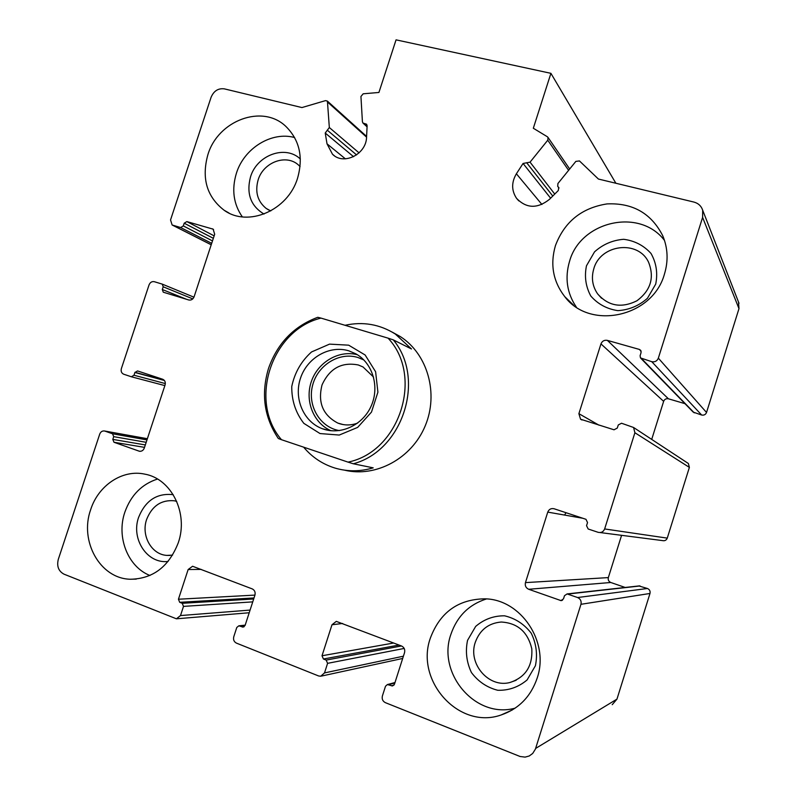 <?xml version="1.0" encoding="UTF-8"?>
<svg xmlns="http://www.w3.org/2000/svg" width="797" height="797" viewBox="0 0 797 797"><rect width="100%" height="100%" fill="white"/><g stroke="black" fill="none" stroke-linecap="round" stroke-linejoin="round"><path stroke-width="1.2" d="M145.323 444.935L112.805 439.396L113.712 436.646L112.536 433.777L104.636 431.008C102.355 430.669 100.711 431.715 99.705 434.146L58.291 559.394C56.637 566.298 58.55 571.23 64.029 574.179L176.426 618.811L180.501 615.563L183.499 606.387L182.224 603.299L179.704 602.313L178.438 599.224L188.142 569.526L192.585 566.259L252.241 588.903C254.691 590.159 255.578 592.241 254.92 595.16L245.087 625.466L243.025 627.119L238.851 625.814L236.789 627.458L233.77 636.773C233.103 639.702 233.989 641.814 236.42 643.109L318.591 675.956L320.703 676.235L324.509 672.917L327.587 663.343L326.162 660.085L323.433 659.009L322.008 655.762L331.99 624.758L336.294 621.381L401.549 646.008C404.209 647.353 405.205 649.555 404.547 652.613L394.435 684.274L392.582 685.948L387.362 684.573L385.509 686.237L382.391 695.97C381.723 699.039 382.709 701.26 385.369 702.655L520.102 756.502L525.103 757.11L529.228 755.984L532.695 753.454L535.395 749.14L580.953 604.305C581.611 601.147 580.495 598.886 577.586 597.531L567.085 593.924L564.495 595.698L563.509 598.836L560.998 600.609L528.7 589.282C525.871 587.937 524.795 585.725 525.452 582.617L547.758 512.112C548.994 509.223 551.125 508.107 554.144 508.775L585.984 519.315L587.528 522.573L586.542 525.691L588.176 528.999L598.109 532.306C601.207 533.004 603.389 531.888 604.644 528.949L634.9 432.741L633.575 427.481L621.53 423.237L618.283 424.96L617.296 428.059L614.049 429.792L580.545 419.202L578.891 413.673L600.958 343.896C602.193 341.016 604.335 339.851 607.384 340.389L639.373 349.425L640.748 350.391L641.077 352.593L640.101 355.681L640.459 357.913L651.777 361.699C654.905 362.256 657.097 361.081 658.342 358.162L702.605 217.392L702.675 210.189C701.24 205.975 698.311 203.265 693.888 202.059L598.417 179.046L579.459 160.934L575.852 161.392L557.93 183.499L557.691 186.329L558.737 187.474L558.298 190.523L549.472 199.34C537.417 208.884 526.448 208.565 516.586 198.383C511.425 190.593 511.365 182.393 516.386 173.776L523.071 163.465L530.055 162.16L547.758 140.202L548.047 137.473L547.36 136.755L533.323 128.247L550.916 73.334L396.059 39.85L378.924 92.462L363.173 93.807L360.941 96.477L362.416 121.752L362.954 123.057L366.59 124.212L367.128 125.767L366.56 137.074C366.421 154.279 343.537 165.666 332.479 154.22L327.019 143.829L325.226 133.029L329.33 127.53L327.418 101.119L325.525 100.621L301.924 107.565L224.355 88.865C218.248 88.098 213.835 90.888 211.105 97.244L170.538 219.932L172.122 224.993L180.65 227.543L183.3 225.92L184.197 223.21L186.847 221.586L213.128 229.157L214.682 234.238L194.099 296.773C192.984 299.363 191.2 300.429 188.74 299.971L163.505 292.27M612.235 704.668L616.968 699.118L649.983 593.466C650.462 591.145 649.615 589.491 647.443 588.495L638.895 585.944M625.187 587.469L610.801 582.497L528.7 589.282M621.59 535.325L608.33 577.596C607.852 579.887 608.679 581.521 610.801 582.497M600.081 532.555L662.417 540.585C664.728 541.103 666.352 540.286 667.268 538.124L689.375 467.381L688.369 463.495L687.163 462.698M651.707 439.396L663.642 401.349L600.958 343.896M684.972 403.661L668.434 398.809C666.153 398.38 664.549 399.227 663.642 401.349M640.957 358.431L693.211 412.119L701.659 415.028C703.99 415.466 705.614 414.619 706.531 412.467L738.978 308.628L738.51 302.023M615.872 183.25L550.916 73.334M186.578 299.313L162.299 289.51L163.255 292.17M162.299 289.51L163.206 286.79L162.269 284.13L154.319 281.7C151.918 281.261 150.165 282.317 149.059 284.878L121.373 368.603C120.726 371.312 121.513 373.185 123.714 374.221L131.366 376.772L133.996 375.228L134.902 372.488L137.542 370.934L162.708 379.262C164.929 380.328 165.716 382.221 165.079 384.941L144.297 448.053C143.291 450.484 141.637 451.54 139.336 451.232L113.991 442.265L112.805 439.396M297.57 178.179C303.468 157.268 299.572 140.023 285.874 126.424C262.442 103.72 217.95 120.437 207.868 154.738C201.372 178.289 206.792 196.789 224.106 210.229C247.907 227.593 287.946 210.577 297.57 178.179M178.289 542.747C188.68 513.198 171.375 478.668 144.725 474.125C122.549 469.194 98.32 485.333 90.659 509.691C79.272 541.153 100.123 578.692 130.359 579.24C152.974 578.831 168.944 566.667 178.289 542.747M537.168 678.127C549.781 641.804 520.6 598.995 484.566 598.826C458.145 599.344 440.103 612.355 430.45 637.869C414.759 680.369 458.763 730.042 501.084 714.989C518.767 708.912 530.792 696.628 537.168 678.127M664.459 274.068C668.444 260.848 667.876 248.076 662.745 235.753C651.298 213.347 632.728 202.727 607.025 203.912C581.651 207.907 564.455 221.805 555.449 245.576C549.97 264.474 553.078 281.5 564.784 296.673C589.9 330.526 652.663 317.216 664.459 274.068M392.224 332.13L400.413 336.643C427.62 354.107 438.888 393.499 425.18 425.957C411.71 458.504 375.885 477.782 344.523 470.16M566.049 512.71L564.545 515.061L566.049 512.71M576.311 307.074C566.936 293.097 564.684 277.844 569.556 261.306C580.395 221.277 639.503 207.429 664.489 240.415M586.472 265.79L594.552 251.842C602.901 244.35 612.624 240.166 623.712 239.299C634.661 240.734 643.767 245.466 651.039 253.496C656.349 262.96 657.904 273.162 655.712 284.101L647.463 298.277C638.905 305.829 629.022 309.943 617.834 310.641C606.886 308.987 597.88 304.115 590.806 296.026C585.715 286.591 584.271 276.519 586.472 265.79M593.795 268.808C600.29 244.3 638.208 239.489 648.609 262.313C654.616 277.655 650.691 290.487 636.863 300.818C621.451 308.419 608.37 306.108 597.62 293.874C592.41 286.253 591.135 277.894 593.795 268.808M515.181 708.144C475.49 719.273 436.686 673.166 450.963 634.153C457.179 616.23 469.025 604.495 486.479 598.936M467.55 640.35L475.67 626.412C483.978 619.279 493.582 615.742 504.501 615.802C515.251 618.293 524.147 624.071 531.201 633.147C536.301 643.568 537.706 654.437 535.405 665.744L527.116 679.921C518.608 687.094 508.835 690.551 497.826 690.292C487.077 687.582 478.28 681.654 471.425 672.529C466.534 662.158 465.239 651.438 467.55 640.35M475.321 642.233C479.884 629.889 488.511 623.154 501.213 622.029C517.552 622.965 527.753 631.862 531.788 648.728C532.804 666.053 525.512 677.32 509.921 682.511C488.581 688.259 467.62 663.453 475.321 642.233M149.926 575.494C127.769 566.787 116.213 536.919 124.86 512.142C130.947 495.166 141.826 484.138 157.487 479.047M168.097 561.437C147.276 564.166 130.738 538.941 138.638 517.293C145.492 500.416 157.029 492.885 173.228 494.678M172.59 555.12L166.852 555.399C151.45 554.592 140.88 535.474 146.658 519.365C152.078 505.906 161.243 499.709 174.174 500.765L176.705 501.343M242.338 216.884C233.461 204.052 231.489 189.487 236.42 173.188C244.131 148.212 271.608 131.156 294.621 137.542M264.026 214.054C250.696 206.005 246.183 193.621 250.507 176.914C256.913 155.036 285.356 144.596 300.349 159.011M270.771 210.936L266.168 208.425C257.531 201.352 254.851 191.848 258.128 179.923C263.299 162.309 286.013 153.701 298.367 164.919L300.08 166.533M388.059 338.147L321.002 318.103C271.458 330.068 248.176 401.09 281.471 439.695L348.03 462.121C399.686 451.769 423.944 375.995 388.059 338.147L393.29 339.881C425.947 378.784 402.923 450.703 353.31 463.774L348.03 462.121M348.668 345.171L365.136 354.994L375.616 371.771L377.908 392.174L371.492 412.079L357.654 427.401L339.243 435.052L320.025 433.558L303.836 423.356C295.637 412.766 291.612 400.483 291.762 386.495C294.651 372.717 301.236 361.21 311.537 351.955L329.55 344.125L348.668 345.171M281.471 439.695L278.332 438.519C264.136 417.309 260.868 393.937 268.519 368.403C277.406 343.288 293.824 326.252 317.754 317.296L321.002 318.103M393.29 339.881L411.481 348.976L395.272 333.993C379.751 324.279 363.004 321.37 345.031 325.286M353.31 463.774L373.205 467.849C360.324 471.665 347.641 471.754 335.158 468.118C322.636 464.272 312.125 457.289 303.637 447.167M348.917 350.859L355.831 353.818C372.727 363.103 379.84 386.963 371.133 406.131C362.625 425.379 340.249 435.57 322.267 428.686C303.388 421.752 293.495 398.131 300.608 377.858C307.453 357.494 329.759 344.882 348.917 350.859M331.044 430.739C313.41 423.207 304.593 400.672 311.398 381.404C318.003 362.057 338.874 349.823 357.375 354.725M339.432 430.609C319.956 427.431 307.214 405.643 312.583 385.399C317.614 365.086 339.313 351.626 358.012 357.524L363.88 359.975M357.654 423.077C350.929 425.558 344.334 425.558 337.858 423.097C322.865 415.207 317.595 402.465 322.048 384.891C329.599 368.413 341.684 361.778 358.301 364.976L363.024 366.959L373.564 377.071M250.079 610.074L180.501 615.563M252.739 601.874L183.499 606.387M253.675 598.985L182.224 603.299M254.014 597.949L179.704 602.313M254.94 595.1L178.438 599.224M201.252 569.407L188.142 569.526M244.101 626.781L242.238 626.98M245.117 625.386L239.628 625.954M403.402 656.2L324.509 672.917M404.199 648.439L327.587 663.343M401.419 645.959L326.162 660.085M399.038 645.052L323.433 659.009M393.698 643.01L322.008 655.762M342.63 623.473L331.99 624.758M393.987 685.111L391.387 685.818M394.834 683.009L388.547 684.703M616.968 699.118L535.634 748.433M649.983 593.466L580.953 604.305M647.443 588.495L577.586 597.531M640.071 585.964L567.743 594.054M562.533 600.171L560.271 600.47M608.33 577.596L525.452 582.617M582.866 518.279L547.758 512.112M667.268 538.124L604.644 528.949M689.375 467.381L634.9 432.741M599.015 425.2L578.891 413.673M668.434 398.809L607.384 340.389M641.137 351.308L639.373 349.425M694.227 412.836L641.804 358.859M701.659 415.028L651.777 361.699M706.531 412.467L658.342 358.162M738.978 308.628L702.605 217.392M558.926 187.853L558.209 186.896M541.92 204.47L516.386 173.776M550.627 198.194L523.071 163.465M552.769 196.052L526.648 162.698M554.752 194.07L530.055 162.16M568.6 170.329L547.758 140.202M367.128 125.816L364.767 123.635M345.39 158.842L327.019 143.829M353.559 156.7L325.226 133.029M356.578 154.907L327.258 130.15M359.068 152.885L329.33 127.53M366.55 137.134L327.975 102.424M211.225 244.739L172.949 225.352M211.693 243.344L180.65 227.543M212.49 240.913L183.3 225.92M213.347 238.323L184.197 223.21M214.154 235.872L186.847 221.586M213.546 229.466L212.191 228.749M192.784 298.875L163.206 286.79M164.152 380.199L134.972 372.289M164.859 385.599L131.575 376.832M165.338 383.576L133.996 375.228M164.391 380.468L134.902 372.488M140.252 451.331L138.967 451.122M144.526 447.366L113.991 442.265M146.19 442.315L113.712 436.646M146.977 439.914L112.536 433.777M147.365 438.739L104.935 431.097M249.212 612.754L176.994 618.761M245.187 625.157L238.851 625.814M402.674 658.461L321.45 676.075M394.993 682.531L387.362 684.573M639.573 585.865L567.085 593.924M561.875 600.5L560.998 600.609M688.369 463.495L633.575 427.481M581.969 419.989L580.545 419.202M738.998 303.278L702.675 210.189M558.996 188.072L557.91 186.618M518.807 200.884L516.586 198.383M569.686 168.994L548.047 137.473M367.078 126.853L363.153 123.236M334.391 155.764L332.479 154.22M366.59 136.417L327.418 101.119M211.215 244.789L172.541 225.202M193.95 297.181L162.269 284.13M139.864 451.311L139.336 451.232M147.375 438.709L104.636 431.008M564.784 296.673L573.322 304.932M597.62 293.874L601.556 298.247M501.084 714.989L512.262 709.997M509.921 682.511L516.167 680.259M130.359 579.24L136.237 579.11M166.852 555.399L169.95 555.429M224.106 210.229L229.038 213.048M266.168 208.425L268.679 209.97M395.272 333.993L400.413 336.643M322.267 428.686L329.281 430.51M337.858 423.097L343.089 424.562"/></g></svg>
